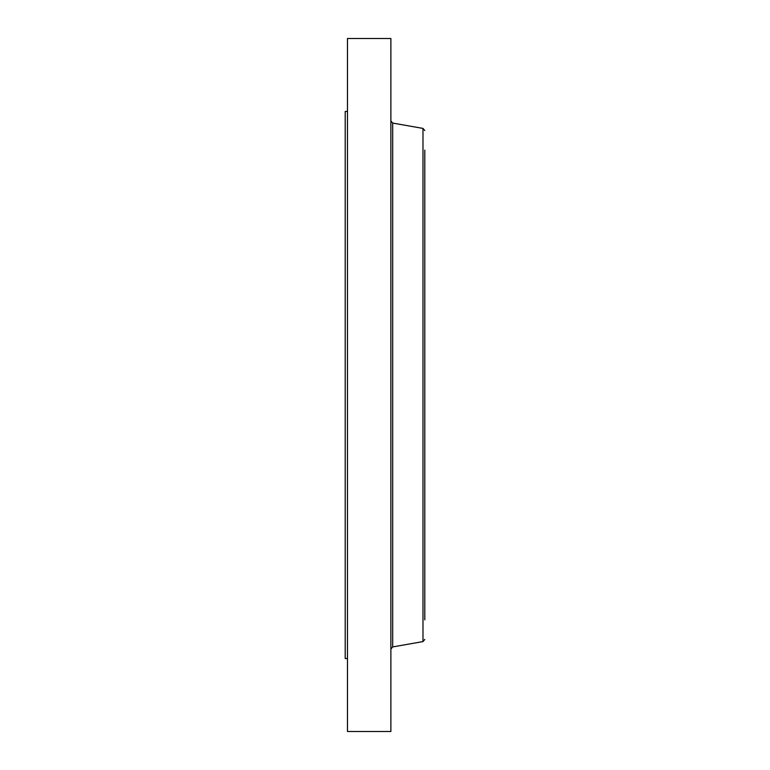 <?xml version="1.0" encoding="UTF-8"?>
<svg xmlns="http://www.w3.org/2000/svg" width="770" height="770" viewBox="0 0 770 770"><rect width="100%" height="100%" fill="white"/><g stroke="black" fill="none" stroke-linecap="round" stroke-linejoin="round"><path stroke-width="1.16" d="M347.482 658.552L345.201 658.552L345.201 111.448L347.482 111.448M347.482 731.5L347.482 38.5L390.881 38.5L390.881 731.5L347.482 731.5M424.799 619.889L424.799 272.387M424.799 608.281L424.799 150.112M422.99 128.417L392.69 123.075L392.69 646.925L422.99 641.583L422.99 128.417L424.799 130.573M392.69 123.075L390.881 120.919M392.69 646.925L390.881 649.081M422.99 641.583L424.799 639.427"/></g></svg>
